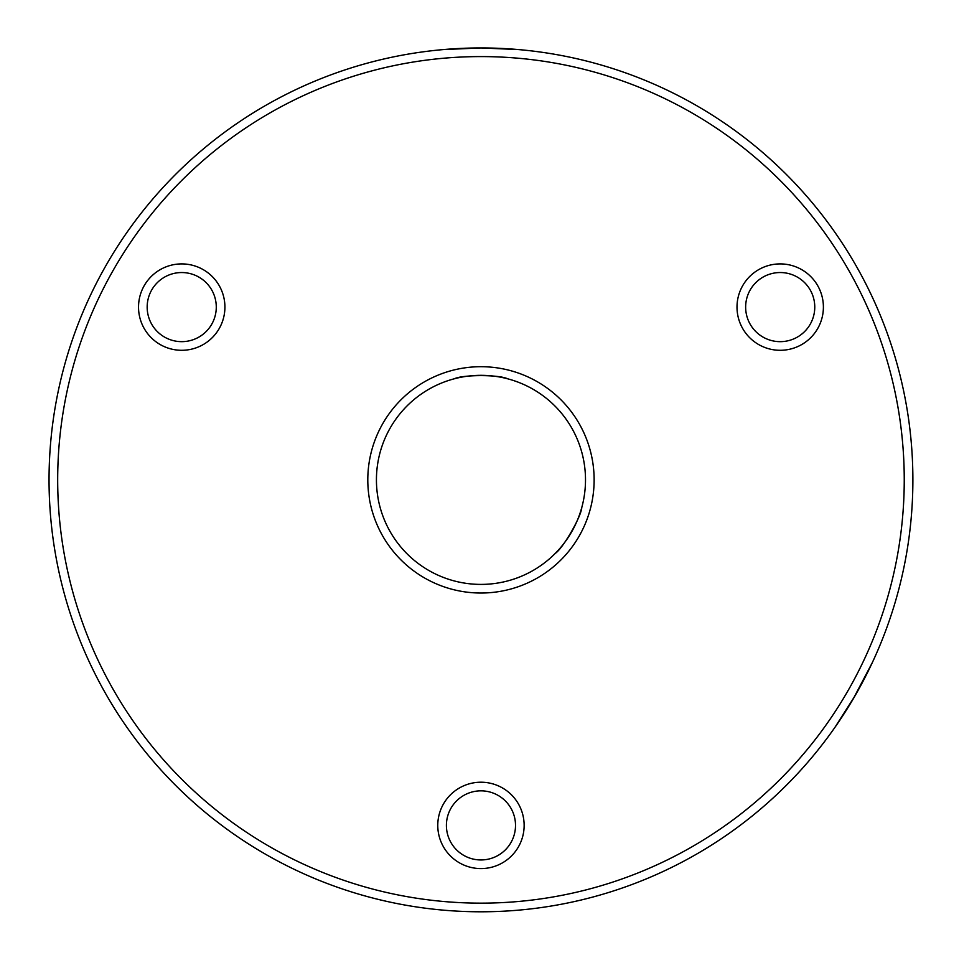 <?xml version="1.0" encoding="UTF-8"?>
<svg xmlns="http://www.w3.org/2000/svg" width="959" height="959" viewBox="0 0 959 959"><rect width="100%" height="100%" fill="white"/><g stroke="black" fill="none" stroke-linecap="round" stroke-linejoin="round"><path stroke-width="1.44" d="M138.528 307.096A43.191 43.191 0 0 0 203.32 344.509A43.191 43.191 0 0 0 203.32 269.695A43.191 43.191 0 0 0 138.528 307.096M147.171 307.096A34.548 34.548 0 0 1 198.993 277.175A34.548 34.548 0 0 1 198.993 337.029A34.548 34.548 0 0 1 147.171 307.096M57.684 479.86A423.279 423.279 0 0 1 692.602 113.294A423.279 423.279 0 0 1 692.602 846.437A423.279 423.279 0 0 1 57.684 479.86M437.772 825.399A43.191 43.191 0 0 0 502.552 862.8A43.191 43.191 0 0 0 502.552 787.998A43.191 43.191 0 0 0 437.772 825.399M367.8 479.86A113.162 113.162 0 0 0 537.543 577.869A113.162 113.162 0 0 0 537.543 381.862A113.162 113.162 0 0 0 367.8 479.86M737.003 307.096A43.191 43.191 0 0 0 801.796 344.509A43.191 43.191 0 0 0 801.796 269.695A43.191 43.191 0 0 0 737.003 307.096M446.403 825.399A34.548 34.548 0 0 1 498.236 795.479A34.548 34.548 0 0 1 498.236 855.32A34.548 34.548 0 0 1 446.403 825.399M745.646 307.096A34.548 34.548 0 0 1 797.48 277.175A34.548 34.548 0 0 1 797.48 337.029A34.548 34.548 0 0 1 745.646 307.096M872.306 662.621L853.246 698.859M834.905 727.401L855.008 695.826M49.041 479.86A431.91 431.91 0 0 0 696.917 853.918A431.91 431.91 0 0 0 696.917 105.814A431.91 431.91 0 0 0 49.041 479.86M443.561 49.568L480.962 47.95L518.363 49.568M495.323 48.19L494.532 48.166M482.113 47.95L479.812 47.95M467.393 48.166L466.601 48.19M581.789 507.395C581.37 516.529 562.921 548.488 555.213 553.427C562.921 548.488 581.37 516.529 581.789 507.395M454.374 378.781C462.514 374.573 499.411 374.573 507.539 378.781C499.411 374.573 462.514 374.573 454.374 378.781M376.431 479.86A104.519 104.519 0 0 1 533.228 389.342A104.519 104.519 0 0 1 533.228 570.389A104.519 104.519 0 0 1 376.431 479.86"/></g></svg>
